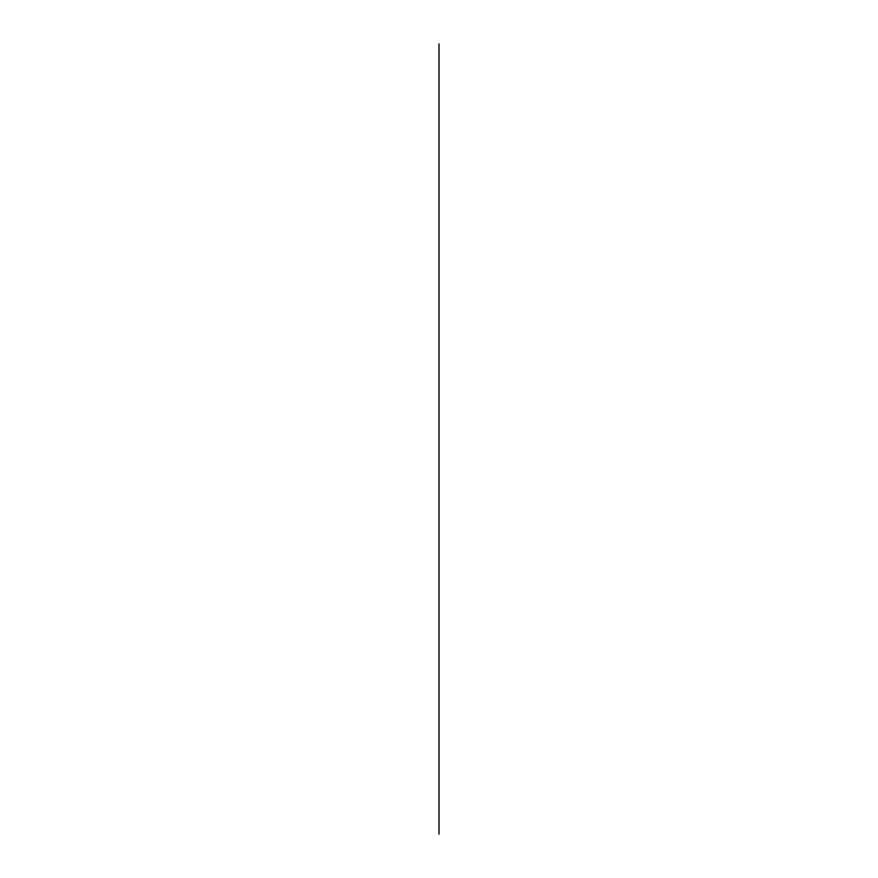 <?xml version="1.0" encoding="UTF-8"?>
<svg xmlns="http://www.w3.org/2000/svg" width="878" height="878" viewBox="0 0 878 878"><rect width="100%" height="100%" fill="white"/><g stroke="black" fill="none" stroke-linecap="round" stroke-linejoin="round"><path stroke-width="1.32" d="M439 43.9L439 834.1"/></g></svg>
